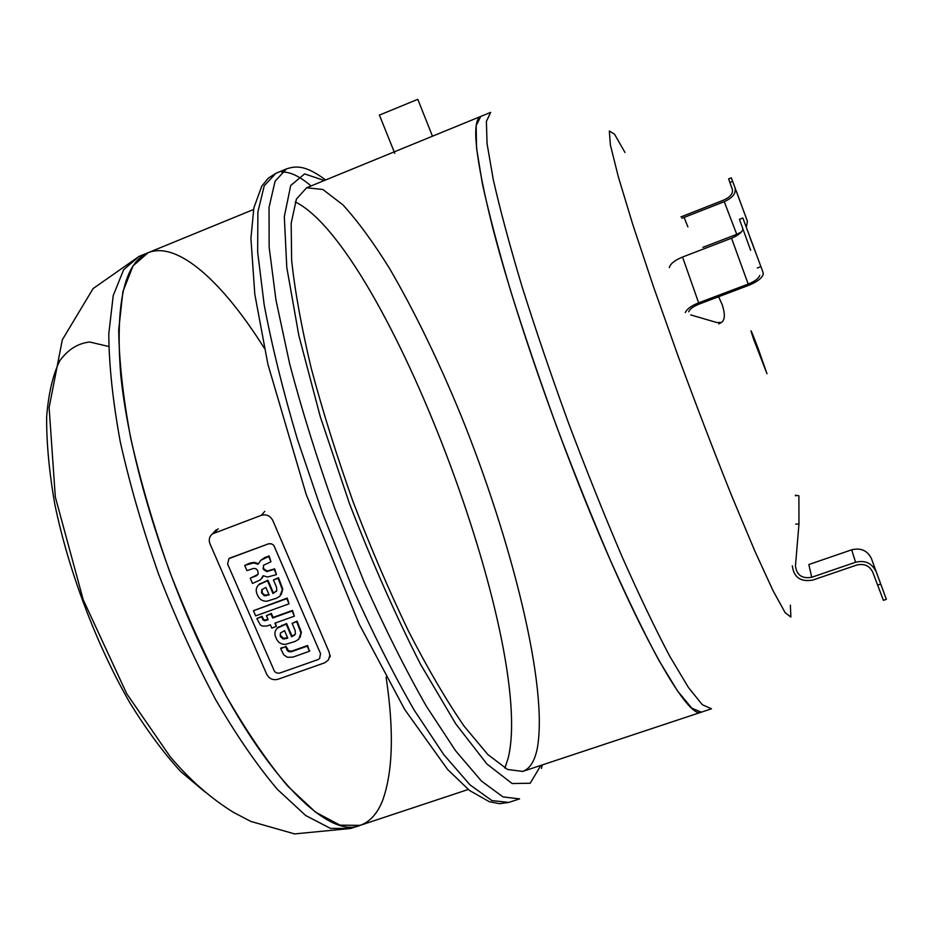 <?xml version="1.0" encoding="UTF-8"?>
<svg xmlns="http://www.w3.org/2000/svg" width="933" height="933" viewBox="0 0 933 933"><rect width="100%" height="100%" fill="white"/><g stroke="black" fill="none" stroke-linecap="round" stroke-linejoin="round"><path stroke-width="1.4" d="M504.881 768.081L508.112 758.377C536.37 644.306 385.621 246.837 295.283 201.901M537.233 748.663C548.546 687.831 512.415 542.365 460.844 415.068C438.055 359.788 414.252 310.841 389.411 268.238C373.142 242.137 357.631 220.981 342.854 204.793L322.841 189.481L306.619 187.766L296.414 199.102L291.166 223.29L291.644 260.319C294.91 291.084 301.417 326.993 311.167 368.034C322.701 411.231 336.743 455.992 353.292 502.316C370.891 548.242 389.388 591.359 408.759 631.664C428.084 669.159 446.522 700.648 464.074 726.119L487.831 754.529L507.564 769.48L522.702 771.428C529.804 768.839 534.644 761.246 537.233 748.663M731.32 177.83L747.415 221.226L731.32 177.83L728.626 178.891L732.405 189.574C733.105 193.609 730.212 197.12 723.705 200.094L680.903 216.923M736.394 191.335L741.012 203.919L736.394 191.335M735.134 188.513C736.02 193.551 732.393 197.948 724.253 201.68L736.743 234.346L741.408 231.944M746.412 227.034L747.415 221.226M681.883 218.299L724.253 201.68M736.743 234.346L702.876 247.362M379.416 115.097L417.797 99.318L432.469 136.206M317.955 659.608L279.48 673.16L276.821 673.031L274.559 671.55L227.617 564.068L228.912 558.634L268.284 543.881L271.491 543.834L273.801 545.339L320.52 653.636L319.599 658.593L317.955 659.608L319.599 658.593L320.52 653.636L273.801 545.339L271.491 543.834L268.797 543.729L230.113 557.969L228.912 558.634L227.617 564.068L274.559 671.55L276.821 673.031L279.48 673.16L317.955 659.608M277.941 679.282L324.556 662.862L328.416 659.981L329.827 655.549L329.151 652.179L272.786 520.439C270.197 515.716 266.372 514.013 261.31 515.331L212.421 533.886C209.319 536.498 208.502 539.799 209.96 543.776L266.698 674.256C269.229 678.816 272.972 680.495 277.941 679.282M272.681 618.008L292.111 611.01L294.338 616.188L274.908 623.162L276.32 626.44L271.771 628.072L270.348 624.795L266.85 626.055L262.266 626.066L260.319 624.912L256.832 618.567L261.602 616.853L263.129 620.072L265.637 620.538L268.121 619.64L266.406 615.663L270.955 614.019L272.681 618.008L273.101 617.413L271.375 613.424L270.955 614.019M294.338 616.188L292.519 610.415L292.111 611.01M292.519 610.415L273.101 617.413M275.492 622.952L276.32 626.44M267.958 619.255L264.844 620.142L263.561 619.477L262.033 616.258L256.832 618.567M262.033 616.258L261.602 616.853M264.844 620.142L264.412 620.737M266.068 619.944L265.637 620.538M271.375 613.424L266.406 615.663M289.032 603.838L255.665 615.873L253.426 610.718L286.804 598.648L289.032 603.838L287.212 598.076L253.426 610.718M309.803 650.639L309.418 651.269L307.598 645.508L291.784 651.106L288.659 650.849L288.25 651.479L291.376 651.735L307.214 646.137L309.418 651.269L292.974 657.1L287.457 657.322L283.819 654.896L280.646 648.587L285.521 646.849L288.25 651.479M307.598 645.508L307.214 646.137L307.598 645.508M281.055 647.957L285.521 646.849M288.659 650.849L285.93 646.231M287.434 649.566L287.026 650.196M287.586 637.729L283.375 638.335L280.623 635.455L280.203 636.073L282.956 638.953L287.772 638.137L284.542 630.65L280.413 633.04L280.203 636.073M280.961 636.236L280.541 636.854M283.375 638.335L282.956 638.953M285.055 638.417L284.647 639.035M286.944 637.962L286.536 638.569M275.713 637.169C274.244 633.717 274.78 630.72 277.311 628.154L286.174 624.119L291.621 636.761L295.399 634.02L295.143 630.44L292.087 623.349L296.706 621.705L300.974 632.959L298.677 639.327L294.956 641.496L285.51 644.376C281.288 644.493 278.256 642.65 276.425 638.825L275.713 637.169M295.283 634.253L292.017 636.143L286.583 623.512L278.209 627.466M278.629 626.859L276.378 629.169M286.583 623.512L286.174 624.119M292.017 636.143L291.621 636.761M293.114 635.758L292.717 636.364M300.053 637.577L301.371 632.352L297.102 621.098L292.087 623.349M297.102 621.098L296.706 621.705M261.846 589.644L261.543 592.852L264.307 595.755L269.124 594.916L265.87 587.37L261.741 589.796M268.972 594.554L264.739 595.172L262.313 593.073L262.056 589.399M264.739 595.172L264.307 595.755M266.43 595.254L265.998 595.837M257.03 593.983C255.514 590.356 256.132 587.254 258.873 584.664L267.491 580.769L272.984 593.516L276.763 590.729L276.506 587.125L273.427 579.976L278.057 578.297L282.361 589.656L279.818 596.304L276.343 598.298L266.885 601.225C262.651 601.365 259.607 599.511 257.753 595.651L257.03 593.983M276.506 591.219L273.416 592.945L267.923 580.209L259.526 584.175M259.957 583.615L257.963 585.551M281.206 594.718L282.781 589.085L278.477 577.725L273.427 579.976M258.196 574.005L257.706 570.576L255.899 568.675L253.601 568.407L246.965 570.634L244.703 565.398L253.718 562.949L258.184 564.278L260.622 560.43L268.692 556.511L270.943 561.748L263.421 565.328L263.514 569.538L266.791 571.591L274.22 569.375L276.471 574.611L267.596 577.002L263.129 575.754L260.564 579.79L252.505 583.44L250.242 578.227L256.727 575.649L258.196 574.005M258.394 563.59L254.149 562.401L249.892 563.112L244.703 565.398M270.943 561.748L269.124 555.963L264.692 557.596L260.494 560.535M276.471 574.611L274.64 568.827L267.211 571.031L263.946 568.99L263.398 567.707L262.966 568.255M262.01 578.25L263.363 575.883M257.94 574.448L250.242 578.227M386.087 677.148C394.088 730.411 392.968 771.439 382.717 800.234C377.538 813.483 370.004 821.856 360.115 825.355L340.067 825.169L315.622 812.223L287.597 785.994C267.503 762.039 247.035 732.055 226.183 696.03C205.645 657.159 186.658 615.302 169.235 570.448C153.257 525.069 140.405 480.938 130.678 438.067C123.051 397.155 119.062 361.059 118.713 329.804L122.899 291.644L133.022 265.893L148.125 252.703C177.911 240.679 223.314 282.792 264.342 348.277M468.249 789.481L360.115 825.355C325.174 840.901 251.094 762.226 191.778 626.183C154.563 541.606 127.833 445.682 120.754 375.078C115.156 303.598 124.276 262.814 148.125 252.703L139.005 256.435L123.634 269.742L113.231 295.574L108.788 333.792C108.974 365.083 112.823 401.178 120.322 442.079C129.955 484.938 142.737 529.034 158.68 574.366C176.104 619.15 195.102 660.937 215.71 699.727C236.644 735.659 257.228 765.561 277.463 789.435L305.721 815.535L330.445 828.376L350.761 828.457L294.63 833.915L250.814 821.425L233.262 812.235C210.485 798.088 189.434 779.545 170.109 756.605L126.678 693.627L83.2 599.697L55.315 496.974L49.122 407.604L62.336 339.764L93.102 288.577L139.005 256.435M522.702 771.428L711.471 708.8L702.316 704.718L688.332 687.353L669.801 656.319C655.363 629.029 639.42 595.744 621.984 556.476C604.048 514.48 586.192 469.882 568.395 422.684C551.17 375.276 535.682 329.804 521.944 286.244C509.605 245.087 500.03 209.447 493.219 179.334L487.073 143.717L486.373 121.442L490.676 112.368L480.775 116.415C471.258 120.59 475.235 157.7 492.706 227.734C510.736 297.3 543.694 395.965 579.323 485.708C636.399 630.055 688.192 720.754 701.324 712.171L691.831 708.205L677.545 690.968L658.721 660.086C644.108 632.889 628.037 599.697 610.485 560.535C592.478 518.62 574.576 474.104 556.803 426.976C539.612 379.626 524.194 334.189 510.573 290.653C498.385 249.496 488.985 213.844 482.361 183.696L476.53 147.997L476.157 125.617L480.775 116.415L306.619 187.766M766.996 373.725L753.724 339.495C749.012 325.489 750.459 328.416 758.062 348.312L766.996 373.725M792.315 565.783C793.785 577.375 800.607 582.145 812.771 580.081L856.634 565.071C864.156 563.275 869.544 565.678 872.798 572.256L883.388 600.339L886.35 599.336L871.422 558.575L886.35 599.336M882.676 589.306L876.39 572.337L882.676 589.306M871.422 558.575C867.445 550.528 860.867 547.601 851.677 549.805L855.573 562.249C864.984 560.01 871.725 562.996 875.795 571.229M855.573 562.249L811.71 577.282L808.853 564.547L851.677 549.805M811.71 577.282C802.042 578.915 796.63 575.136 795.464 565.923M795.476 565.841L798.963 524.031L798.893 495.796L795.511 495.26M795.313 495.271L795.767 495.889M742.843 217.995L763.124 272.588L742.843 217.995L739.426 219.313L750.645 250.301M750.004 237.612L755.345 251.793L750.004 237.612M763.124 272.588L763.194 274.477C761.725 278.407 756.896 282.023 748.721 285.335L699.249 304.053C693.382 306.409 689.849 308.986 688.659 311.774M742.901 229.261C741.817 232.539 738.026 235.513 731.542 238.207L748.196 284.087C754.739 281.439 758.599 278.535 759.765 275.398M748.196 284.087L698.642 302.84C691.26 305.814 686.816 309.056 685.312 312.567M690.7 314.911L716.976 322.573L721.617 322.41C725.011 319.739 725.209 313.838 722.2 304.683L718.62 296.729M731.542 238.207L682.548 257.03C674.687 260.284 670.291 263.817 669.334 267.619M311.039 185.959C299.901 176.36 290.081 171.707 281.579 171.999M275.935 173.27L264.261 185.714L257.881 211.919L257.66 251.945L264.179 304.811C271.9 345.816 282.979 390.682 297.417 439.408L322.678 513.651L351.846 586.437C372.617 632.819 393.434 674.081 414.264 710.235L443.746 754.599L469.975 784.84L491.878 800.572L508.847 802.415L519.599 798.881L502.992 796.91L481.416 781.026L455.502 750.645L426.288 706.106C405.587 669.847 384.874 628.48 364.15 582.005L334.994 509.091C317.092 458.931 301.965 410.473 289.627 363.707L275.981 300.123L269.159 247.292L269.042 207.359L275.072 181.259L286.408 168.943L275.935 173.27L268.168 178.261L261.73 186.238L253.869 207.861L250.919 238.347L254.814 294.315L267.911 364.313L306.187 494.432L359.263 624.224L404.724 709.535L447.618 769.468L469.474 790.449L489.335 801.715L499.575 803.686L508.847 802.415M324.322 180.512L304.625 173.911L290.723 185.469L284.308 216.666L286.793 267.491L298.887 335.717L320.287 416.713L349.513 503.715C372.115 562.226 395.767 615.71 420.48 664.179L455.736 723.833L486.944 764.022L512.124 783.533L530.201 783.242L540.86 765.398M732.568 181.422L729.851 182.471M684.064 217.296L687.889 226.894M261.31 515.331L264.785 511.366M214.38 532.825L218.205 528.743M263.118 618.742L262.686 619.337M263.561 619.477L263.129 620.072M290.186 651.304L289.79 651.934M291.784 651.106L291.376 651.735M292.344 650.931L291.947 651.561M287.037 648.82L286.641 649.45M281.859 625.215L281.451 625.81M300.449 628.9L300.064 629.507M301.371 632.352L300.974 632.959M204.968 791.93L180.862 771.696C163.916 753.316 146.971 730.422 129.99 703.004C96.589 645.065 68.564 571.078 54.837 504.38C49.169 471.923 46.44 442.732 46.65 416.783C48.516 393.306 52.936 374.553 59.91 360.546C68.121 349.443 78.057 343.274 89.731 342.026L108.718 346.481M790.368 605.144L790.869 617.063L785.154 612.689L772.99 590.589L754.75 550.843L731.565 495.528C714.177 452.085 696.461 405.902 678.419 356.989L653.508 286.781L632.901 224.9L618.252 176.559L610.38 144.907L609.331 131.005L614.509 134.154L624.982 152.487M880.577 584.116L877.58 585.131M795.779 524.124L798.963 524.031M760.815 266.675L757.374 267.981M682.548 257.03L698.642 302.84M541.49 768.442L542.225 764.943M325.664 179.964C305.767 165.281 296.367 165.596 286.408 168.943M379.358 114.957L394.799 153.374M329.594 657.392L330.434 655.922M212.421 533.886L216.269 529.792M277.731 627.547L277.311 628.154M294.793 634.778L294.396 635.396M360.115 825.355L350.761 828.457M253.543 209.517L148.125 252.703M721.081 322.69L718.713 323.914"/></g></svg>
